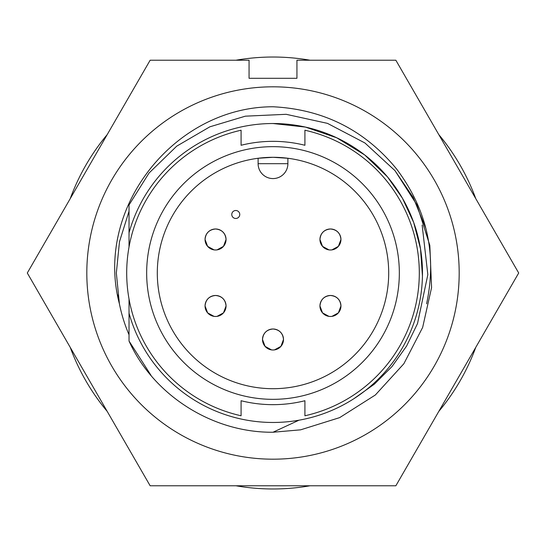 <?xml version="1.0" encoding="UTF-8"?>
<svg xmlns="http://www.w3.org/2000/svg" width="546" height="546" viewBox="0 0 546 546"><rect width="100%" height="100%" fill="white"/><g stroke="black" fill="none" stroke-linecap="round" stroke-linejoin="round"><path stroke-width="0.82" d="M117.888 294.956L119.397 303.788L116.339 273L119.478 241.776L129.027 211.241L119.478 241.776L116.339 273L119.478 241.776L129.027 211.241L119.478 241.776L116.339 273L119.397 303.788A156.661 156.661 0 0 0 129.027 334.759M116.339 273L119.397 303.788C94.076 208.122 174.488 106.791 273 106.763C323.478 109.343 364.687 130.098 396.614 169.028C427.095 209.582 437.093 254.504 426.603 303.788M86.814 273A186.186 186.186 0 0 1 273 86.814A186.186 186.186 0 0 1 459.186 273A186.186 186.186 0 0 1 273 459.186A186.186 186.186 0 0 1 86.814 273M518.7 273L395.85 60.217L296.935 60.217L296.935 78.303L249.065 78.303L249.065 60.217L150.15 60.217L27.3 273L150.15 485.783L395.85 485.783L518.7 273M328.958 316.373A10.504 10.504 0 0 0 330.453 316.482L328.958 316.373L322.515 312.858L319.949 305.985C320.577 299.611 324.078 296.109 330.453 295.482C336.821 296.109 340.322 299.611 340.95 305.985L338.384 312.858L331.948 316.373L330.453 316.482A10.504 10.504 0 0 0 331.948 316.373M330.719 316.475A10.497 10.497 0 0 0 340.95 305.978A10.497 10.497 0 0 0 330.453 295.482A10.497 10.497 0 0 0 319.949 305.978A10.497 10.497 0 0 0 330.187 316.475M273.266 349.993A10.497 10.497 0 0 0 283.497 339.496L280.931 346.369L274.495 349.884L273 349.993L271.505 349.884L265.069 346.369L262.503 339.503A10.497 10.497 0 0 0 272.734 349.993M273 328.992C279.375 329.62 282.869 333.121 283.497 339.503A10.497 10.497 0 0 0 273 328.992A10.497 10.497 0 0 0 262.503 339.496C263.131 333.121 266.625 329.62 273 328.992M214.052 316.373A10.504 10.504 0 0 0 215.547 316.482L214.052 316.373L207.617 312.858L205.05 305.985C205.678 299.611 209.179 296.109 215.547 295.482C221.922 296.109 225.423 299.611 226.051 305.985L223.485 312.858L217.042 316.373L215.547 316.482A10.504 10.504 0 0 0 217.042 316.373M215.813 316.475A10.497 10.497 0 0 0 226.051 305.978A10.497 10.497 0 0 0 215.547 295.482A10.497 10.497 0 0 0 205.05 305.978A10.497 10.497 0 0 0 215.281 316.475M330.719 249.986A10.497 10.497 0 0 0 340.95 239.489L338.384 246.362L331.941 249.877L330.453 249.986L328.958 249.877L322.515 246.362L319.949 239.496A10.497 10.497 0 0 0 330.187 249.986M330.453 228.986C336.821 229.613 340.322 233.115 340.95 239.496A10.497 10.497 0 0 0 330.453 228.986A10.497 10.497 0 0 0 319.949 239.489C320.577 233.115 324.078 229.613 330.453 228.986M215.813 249.986A10.497 10.497 0 0 0 226.051 239.489L223.485 246.362L217.042 249.877L215.547 249.986L214.059 249.877L207.617 246.362L205.05 239.496A10.497 10.497 0 0 0 215.281 249.986M215.547 228.986C221.922 229.613 225.423 233.115 226.051 239.496A10.497 10.497 0 0 0 215.547 228.986A10.497 10.497 0 0 0 205.05 239.489C205.678 233.115 209.179 229.613 215.547 228.986M475.771 198.648A215.977 215.977 0 0 0 438.779 134.575M309.991 60.217A215.977 215.977 0 0 0 236.008 60.217M107.221 134.575A215.977 215.977 0 0 0 70.229 198.648M273 157.303A115.697 115.697 0 0 0 157.303 273A115.697 115.697 0 0 0 273 388.697A115.697 115.697 0 0 0 388.697 273A115.697 115.697 0 0 0 273 157.303L287.892 158.265L287.892 163.684A14.892 14.892 0 0 1 273 178.576A14.892 14.892 0 0 1 258.108 163.684L258.108 158.265L273 157.303M273 146.662A126.338 126.338 0 0 0 146.662 273A126.338 126.338 0 0 0 273 399.338A126.338 126.338 0 0 0 399.338 273A126.338 126.338 0 0 0 273 146.662M241.079 400.73A131.661 131.661 0 0 0 273 404.661A131.661 131.661 0 0 1 241.079 400.73L241.079 415.765A146.287 146.287 0 0 1 241.079 130.235L241.079 145.27A131.661 131.661 0 0 1 304.921 145.27L304.921 130.235A146.287 146.287 0 0 1 304.921 415.765L304.921 400.73A131.661 131.661 0 0 1 273 404.661M129.027 298.915L129.027 313.192A149.481 149.481 0 0 0 422.481 273A149.481 149.481 0 0 0 273 123.519L305.439 127.081L336.752 137.797L364.687 154.941L387.51 176.918L402.416 198.198L413.697 222.515L420.516 248.86L422.447 275.976M235.763 210.497A3.993 3.993 0 0 0 231.77 214.482A3.993 3.993 0 0 0 235.763 218.475A3.993 3.993 0 0 0 239.755 214.482A3.993 3.993 0 0 0 235.763 210.497M304.921 145.27A131.661 131.661 0 0 0 241.079 145.27M298.955 420.208L273 432.241C211.65 432.828 152.812 394.273 129.027 341.038L129.027 313.192M273 123.519A149.481 149.481 0 0 0 129.027 232.808L129.027 247.085M273 432.241L300.648 429.825L339.639 417.629L375.355 394.99L403.856 363.745L422.638 327.464L431.572 287.606L429.825 245.352L417.014 205.043L394.99 170.645L364.933 142.977L327.464 123.362L286.159 114.305L245.352 116.175L209.855 126.815L176.733 146.151L149.051 173.027L129.027 204.962L149.051 173.027L176.733 146.151L209.855 126.815L245.352 116.175L286.159 114.305L327.464 123.362L364.933 142.977L394.99 170.645L417.014 205.043L429.825 245.352L431.572 287.606L422.638 327.464L403.856 363.745L375.355 394.99L339.639 417.629L300.648 429.825L273 432.241L300.648 429.825L339.639 417.629L375.355 394.99L403.856 363.745L422.638 327.464L431.572 287.606L429.825 245.352L417.014 205.043L394.99 170.645L364.933 142.977L327.464 123.362L286.159 114.305L245.352 116.175L209.855 126.815L176.733 146.151L149.051 173.027L129.027 204.962L129.027 232.808M151.01 375.355L129.027 341.038M129.027 204.962L149.051 173.027L176.733 146.151L209.855 126.815L245.352 116.175L286.159 114.305L327.464 123.362L364.933 142.977L394.99 170.645L413.165 197.42L425.86 228.371M353.808 398.757L374.365 384.152L392.083 366.455L406.593 346.062L417.533 323.519L427.832 274.665L422.147 225.075M70.229 347.352A215.977 215.977 0 0 0 107.221 411.425M236.008 485.783A215.977 215.977 0 0 0 309.991 485.783M438.779 411.425A215.977 215.977 0 0 0 475.771 347.352M258.108 163.684L287.892 163.684M271.505 349.89A10.504 10.504 0 0 0 274.495 349.89M328.958 249.877A10.504 10.504 0 0 0 331.941 249.877M214.052 249.877A10.504 10.504 0 0 0 217.042 249.877"/></g></svg>
